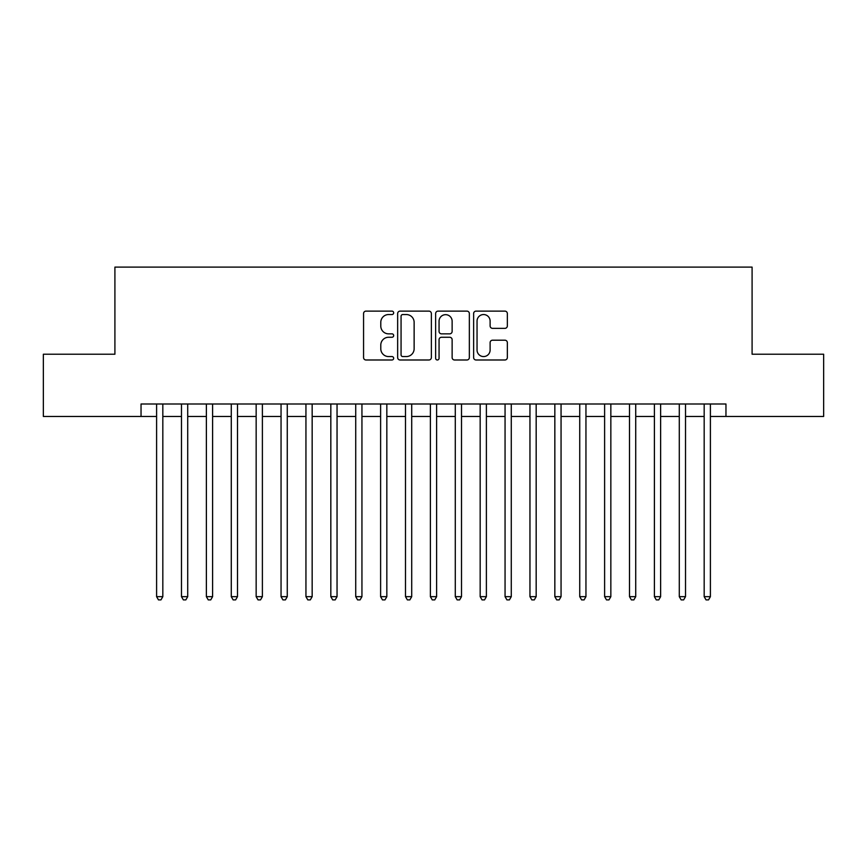 <?xml version="1.0" encoding="UTF-8"?>
<svg xmlns="http://www.w3.org/2000/svg" width="867" height="867" viewBox="0 0 867 867"><rect width="100%" height="100%" fill="white"/><g stroke="black" fill="none" stroke-linecap="round" stroke-linejoin="round"><path stroke-width="1.3" d="M393.672 312.835A1.712 1.712 0 0 0 391.971 311.123L366.004 311.123A2.438 2.438 0 0 0 363.566 313.572L363.566 357.551A2.438 2.438 0 0 0 366.004 359.989L391.971 359.989A1.712 1.712 0 0 0 393.672 358.277A1.712 1.712 0 0 0 391.971 356.565L388.611 356.565A7.814 7.814 0 0 1 380.786 348.751L380.786 345.088A7.814 7.814 0 0 1 388.611 337.263L391.971 337.263A1.712 1.712 0 0 0 393.672 335.562A1.712 1.712 0 0 0 391.971 333.849L388.611 333.849A7.814 7.814 0 0 1 380.786 326.025L380.786 322.361A7.814 7.814 0 0 1 388.611 314.548L391.971 314.548A1.712 1.712 0 0 0 393.672 312.835M504.897 328.355A2.438 2.438 0 0 0 507.347 325.905L507.347 313.572A2.438 2.438 0 0 0 504.897 311.123L476.07 311.123A2.438 2.438 0 0 0 473.631 313.572L473.631 357.551A2.438 2.438 0 0 0 476.07 359.989L504.897 359.989A2.438 2.438 0 0 0 507.347 357.551L507.347 342.638A2.438 2.438 0 0 0 504.897 340.2L492.564 340.2A2.438 2.438 0 0 0 490.115 342.638L490.115 350.03A6.535 6.535 0 0 1 483.58 356.565A6.535 6.535 0 0 1 477.045 350.03L477.045 321.083A6.535 6.535 0 0 1 483.58 314.548A6.535 6.535 0 0 1 490.115 321.083L490.115 325.905A2.438 2.438 0 0 0 492.564 328.355L504.897 328.355M141.039 416.453L43.35 416.453L43.35 354.224L114.91 354.224L114.91 267.112L752.09 267.112L752.09 354.224L823.65 354.224L823.65 416.453L725.961 416.453L725.961 404L141.039 404L141.039 416.453L156.602 416.453M431.365 313.572A2.438 2.438 0 0 0 428.916 311.123L400.088 311.123A2.438 2.438 0 0 0 397.65 313.572L397.65 357.551A2.438 2.438 0 0 0 400.088 359.989L428.916 359.989A2.438 2.438 0 0 0 431.365 357.551L431.365 313.572M438.084 311.123L466.912 311.123A2.438 2.438 0 0 1 469.35 313.572L469.35 357.551A2.438 2.438 0 0 1 466.912 359.989L454.568 359.989A2.438 2.438 0 0 1 452.13 357.551L452.13 339.712A2.438 2.438 0 0 0 449.68 337.263L441.498 337.263A2.438 2.438 0 0 0 439.06 339.712L439.06 358.277A1.712 1.712 0 0 1 437.347 359.989A1.712 1.712 0 0 1 435.635 358.277L435.635 313.572A2.438 2.438 0 0 1 438.084 311.123M162.823 416.453L181.485 416.453M187.716 416.453L206.379 416.453M212.599 416.453L231.272 416.453M237.493 416.453L256.155 416.453M262.387 416.453L281.049 416.453M287.27 416.453L305.943 416.453M312.163 416.453L330.826 416.453M337.046 416.453L355.719 416.453M361.94 416.453L380.613 416.453M386.834 416.453L405.496 416.453M411.717 416.453L430.39 416.453M436.61 416.453L455.283 416.453M461.504 416.453L480.166 416.453M486.387 416.453L505.06 416.453M511.281 416.453L529.954 416.453M536.174 416.453L554.837 416.453M561.057 416.453L579.73 416.453M585.951 416.453L604.613 416.453M610.845 416.453L629.507 416.453M635.728 416.453L654.401 416.453M660.621 416.453L679.284 416.453M685.515 416.453L704.177 416.453M710.398 416.453L725.961 416.453M402.776 314.548A1.712 1.712 0 0 0 401.063 316.26L401.063 354.863A1.712 1.712 0 0 0 402.776 356.565L406.32 356.565A7.814 7.814 0 0 0 414.133 348.751L414.133 322.361A7.814 7.814 0 0 0 406.32 314.548L402.776 314.548M452.13 321.202A6.535 6.535 0 0 0 445.595 314.667A6.535 6.535 0 0 0 439.06 321.202L439.06 331.4A2.438 2.438 0 0 0 441.498 333.849L449.68 333.849A2.438 2.438 0 0 0 452.13 331.4L452.13 321.202M162.823 404L162.823 596.659L156.602 596.659L156.602 404M162.823 596.659L160.959 599.888L158.466 599.888L156.602 596.659M187.716 404L187.716 596.659L181.485 596.659L181.485 404M187.716 596.659L185.841 599.888L183.36 599.888L181.485 596.659M212.599 404L212.599 596.659L206.379 596.659L206.379 404M212.599 596.659L210.735 599.888L208.243 599.888L206.379 596.659M237.493 404L237.493 596.659L231.272 596.659L231.272 404M237.493 596.659L235.629 599.888L233.136 599.888L231.272 596.659M262.387 404L262.387 596.659L256.155 596.659L256.155 404M262.387 596.659L260.512 599.888L258.03 599.888L256.155 596.659M287.27 404L287.27 596.659L281.049 596.659L281.049 404M287.27 596.659L285.406 599.888L282.913 599.888L281.049 596.659M312.163 404L312.163 596.659L305.943 596.659L305.943 404M312.163 596.659L310.299 599.888L307.807 599.888L305.943 596.659M337.046 404L337.046 596.659L330.826 596.659L330.826 404M337.046 596.659L335.182 599.888L332.7 599.888L330.826 596.659M361.94 404L361.94 596.659L355.719 596.659L355.719 404M361.94 596.659L360.076 599.888L357.583 599.888L355.719 596.659M386.834 404L386.834 596.659L380.613 596.659L380.613 404M386.834 596.659L384.97 599.888L382.477 599.888L380.613 596.659M411.717 404L411.717 596.659L405.496 596.659L405.496 404M411.717 596.659L409.853 599.888L407.371 599.888L405.496 596.659M436.61 404L436.61 596.659L430.39 596.659L430.39 404M436.61 596.659L434.746 599.888L432.254 599.888L430.39 596.659M461.504 404L461.504 596.659L455.283 596.659L455.283 404M461.504 596.659L459.629 599.888L457.147 599.888L455.283 596.659M486.387 404L486.387 596.659L480.166 596.659L480.166 404M486.387 596.659L484.523 599.888L482.03 599.888L480.166 596.659M511.281 404L511.281 596.659L505.06 596.659L505.06 404M511.281 596.659L509.417 599.888L506.924 599.888L505.06 596.659M536.174 404L536.174 596.659L529.954 596.659L529.954 404M536.174 596.659L534.3 599.888L531.818 599.888L529.954 596.659M561.057 404L561.057 596.659L554.837 596.659L554.837 404M561.057 596.659L559.193 599.888L556.701 599.888L554.837 596.659M585.951 404L585.951 596.659L579.73 596.659L579.73 404M585.951 596.659L584.087 599.888L581.594 599.888L579.73 596.659M610.845 404L610.845 596.659L604.613 596.659L604.613 404M610.845 596.659L608.97 599.888L606.488 599.888L604.613 596.659M635.728 404L635.728 596.659L629.507 596.659L629.507 404M635.728 596.659L633.864 599.888L631.371 599.888L629.507 596.659M660.621 404L660.621 596.659L654.401 596.659L654.401 404M660.621 596.659L658.757 599.888L656.265 599.888L654.401 596.659M685.515 404L685.515 596.659L679.284 596.659L679.284 404M685.515 596.659L683.64 599.888L681.159 599.888L679.284 596.659M710.398 404L710.398 596.659L704.177 596.659L704.177 404M710.398 596.659L708.534 599.888L706.041 599.888L704.177 596.659"/></g></svg>
